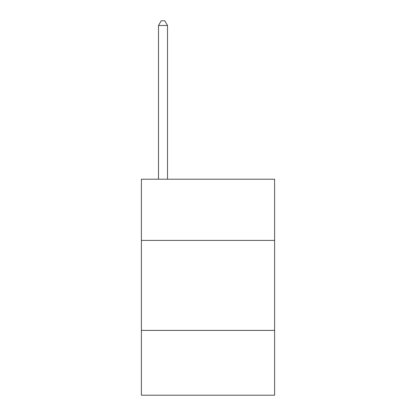 <?xml version="1.0" encoding="UTF-8"?>
<svg xmlns="http://www.w3.org/2000/svg" width="416" height="416" viewBox="0 0 416 416"><rect width="100%" height="100%" fill="white"/><g stroke="black" fill="none" stroke-linecap="round" stroke-linejoin="round"><path stroke-width="0.62" d="M274.602 240.401L274.602 179.202L141.398 179.202L141.398 240.401L274.602 240.401L274.602 395.2L141.398 395.2L141.398 240.401M274.602 330.398L141.398 330.398M167.502 179.202L167.502 25.48L158.501 25.48L158.501 179.202M158.501 25.48L161.2 20.8L164.798 20.8L167.502 25.48"/></g></svg>
